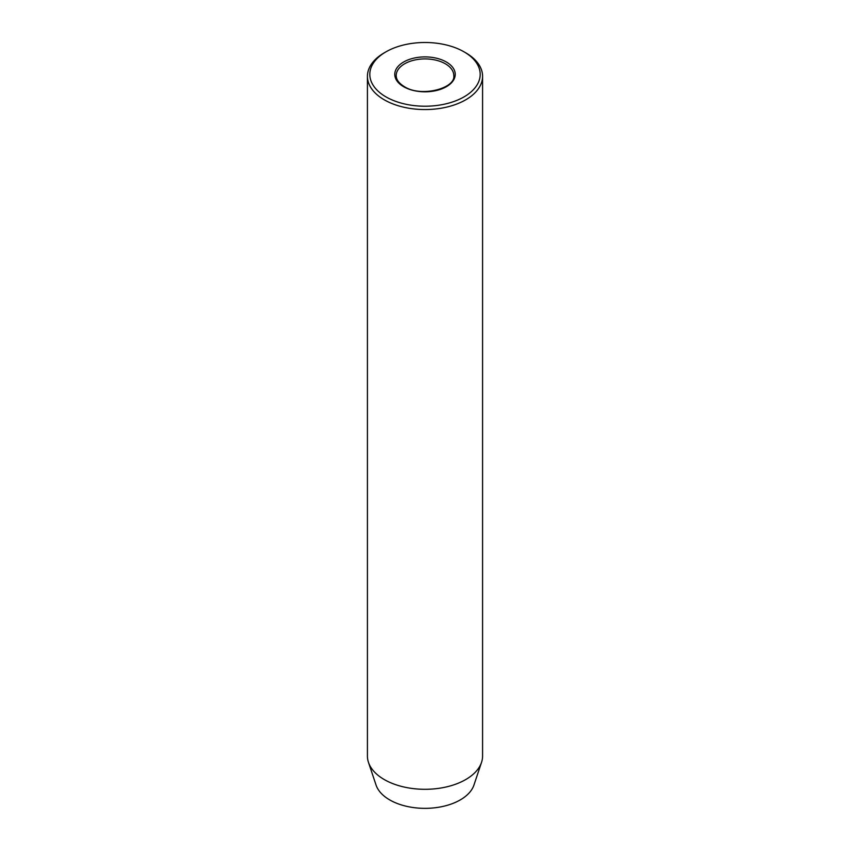 <?xml version="1.0" encoding="UTF-8"?>
<svg xmlns="http://www.w3.org/2000/svg" width="850" height="850" viewBox="0 0 850 850"><rect width="100%" height="100%" fill="white"/><g stroke="black" fill="none" stroke-linecap="round" stroke-linejoin="round"><path stroke-width="1.27" d="M385.985 96.889A55.176 31.854 0 0 0 464.015 96.889A55.176 31.854 0 0 0 464.015 51.829L465.715 52.806A57.577 33.246 180 0 1 482.577 76.319A57.577 33.246 180 0 1 447.036 107.026A57.577 33.246 180 0 1 384.285 99.822A57.577 33.246 180 0 1 367.423 76.319A57.577 33.246 180 0 1 384.285 52.806L385.985 51.829A55.176 31.854 0 0 0 385.985 96.889M367.423 76.319L367.423 756.054A57.577 33.246 0 0 0 368.464 762.354L376.04 785.018A49.863 28.794 0 0 0 389.736 799.924A49.863 28.794 0 0 0 439.609 807.086A49.863 28.794 0 0 0 473.96 785.018L481.536 762.354A57.577 33.246 0 0 0 482.577 756.054L482.577 76.319M368.464 762.354A57.577 33.246 0 0 0 384.285 779.567A57.577 33.246 0 0 0 441.873 787.844A57.577 33.246 0 0 0 481.536 762.354M465.715 52.806L464.015 51.829A55.176 31.854 0 0 0 385.985 51.829M446.377 62.018A30.228 17.457 180 0 1 446.377 86.7A30.228 17.457 180 0 1 403.623 86.7A30.228 17.457 180 0 1 403.623 62.018A30.228 17.457 180 0 1 446.377 62.018M453.794 75.533A28.794 16.617 0 0 0 445.358 63.782A28.794 16.617 0 0 0 413.982 60.18A28.794 16.617 0 0 0 396.206 75.533C396.196 79.603 398.905 83.3 404.345 86.626C421.026 97.612 455.855 88.421 453.794 75.533"/></g></svg>
